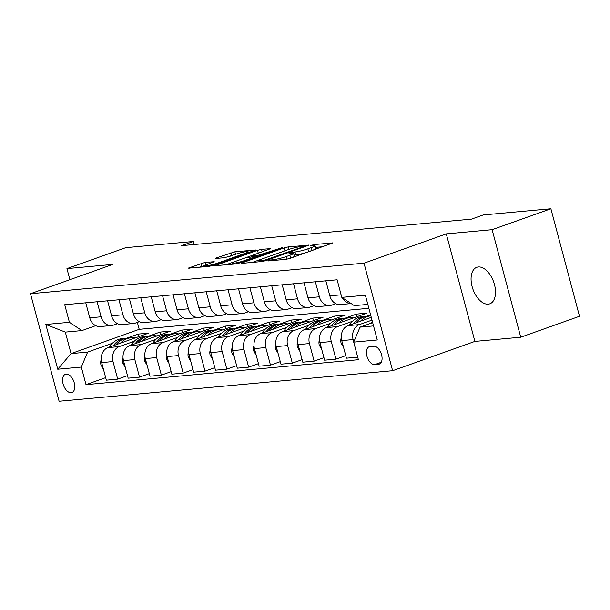 <?xml version="1.0" encoding="UTF-8"?>
<svg xmlns="http://www.w3.org/2000/svg" width="610" height="610" viewBox="0 0 610 610"><rect width="100%" height="100%" fill="white"/><g stroke="black" fill="none" stroke-linecap="round" stroke-linejoin="round"><path stroke-width="0.91" d="M268.377 260.508L267.965 260.973L286.174 259.311L290.192 258.327L332.885 242.933L314.112 244.541L310.482 245.647L313.235 245.472A9.516 1.128 -14.9 0 1 315.05 245.655A9.516 1.128 -14.9 0 1 311.336 247.599L307.875 248.834A9.516 1.128 -14.9 0 1 295.011 251.968L289.834 252.868L289.026 253.295L291.778 253.119A9.516 1.128 -14.9 0 1 293.585 253.302A9.516 1.128 -14.9 0 1 289.88 255.247L286.418 256.474A9.516 1.128 -14.9 0 1 273.547 259.608L268.377 260.508M488.236 304.161A19.383 10.988 -109.6 0 0 489.792 303.826A19.383 10.988 -109.6 0 0 494.077 283.2A19.383 10.988 -109.6 0 0 478.339 266.966A19.383 10.988 -109.6 0 0 476.784 267.302A19.383 10.988 -109.6 0 0 472.498 287.928A19.383 10.988 -109.6 0 0 488.236 304.161M71.149 392.71A9.691 5.49 -109.6 0 0 71.927 392.535A9.691 5.49 -109.6 0 0 74.069 382.226A9.691 5.49 -109.6 0 0 66.2 374.105A9.691 5.49 -109.6 0 0 65.422 374.281A9.691 5.49 -109.6 0 0 63.28 384.59A9.691 5.49 -109.6 0 0 71.149 392.71M205.006 262.437L188.17 268.171L208.963 266.379L212.981 265.403L255.674 250.001L234.881 251.793L216.786 257.786L215.627 258.396L216.192 258.449L224.846 257.656L235.849 254.195A7.953 0.938 -14.9 0 1 243.779 252.021A7.953 0.938 -14.9 0 1 248.117 251.732A7.953 0.938 -14.9 0 1 245.022 253.356L217.679 263.093A7.953 0.938 -14.9 0 1 209.748 265.266A7.953 0.938 -14.9 0 1 205.41 265.556A7.953 0.938 -14.9 0 1 208.506 263.932L214.224 261.705L205.006 262.437L205.73 265.159M112.774 264.412L66.94 268.613L125.713 247.683L193.37 241.484L181.62 245.67L471.469 219.127L483.227 214.941L550.891 208.75L492.117 229.68L446.284 233.874L364.01 263.185L30.5 293.723L112.774 264.412M242.635 262.689L241.476 263.291L242.04 263.352L262.262 261.499L266.288 260.516L308.98 245.121L288.187 246.913L284.168 247.889L242.635 262.689L242.788 263.284M235.612 263.939L214.819 265.731L257.512 250.329L261.537 249.353L270.756 248.621L252.754 255.224L251.594 255.834L252.159 255.887L257.9 255.361L282.666 247.492L239.631 262.963L235.612 263.939M373.77 346.244L369.927 346.594A9.386 5.322 -109.6 0 0 369.172 346.754A9.386 5.322 -109.6 0 0 367.098 356.743A9.386 5.322 -109.6 0 0 374.715 364.612L378.558 364.262A9.386 5.322 -109.6 0 0 379.313 364.094A9.386 5.322 -109.6 0 0 381.387 354.105A9.386 5.322 -109.6 0 0 373.77 346.244M364.01 263.185L392.619 370.712L59.109 401.25L30.5 293.723M367.822 304.405L354.296 305.64L341.798 297.367L337.124 279.784L64.729 304.725L69.41 322.309L81.908 330.582L65.316 332.107L71.042 353.609L87.626 352.092L112.392 343.27M341.798 297.367L365.375 295.209L377.285 339.968L353.708 342.126L360.022 327.151L372.672 322.644M105.675 377.643L85.995 384.651L358.39 359.709L353.708 342.126M85.995 384.651L81.321 367.067L57.744 369.225L45.834 324.467L69.41 322.309M446.284 233.874L474.893 341.409L520.734 337.208L492.117 229.68M520.734 337.208L579.5 316.277L550.891 208.75M66.94 268.613L69.891 279.693M474.893 341.409L392.619 370.712M194.178 244.518L193.37 241.484M360.022 327.151L373.541 325.908M137.364 322.385L139.21 329.331L368.859 308.302M139.21 329.331L71.042 353.609L57.744 369.225M126.628 338.199L138.165 334.089L138.844 336.621M127.498 375.646L117.692 379.13L106.346 380.175L101.664 362.592A12.116 9.874 -95.2 0 1 107.978 347.616L148.642 333.129L138.165 334.089M117.692 379.13L113.018 361.555A12.116 9.874 -95.2 0 1 119.324 346.579L134.215 341.272M148.459 336.202L159.995 332.092L160.666 334.623M149.328 373.64L139.522 377.132L128.169 378.177L123.495 360.594A12.116 9.874 -95.2 0 1 129.8 345.618L170.472 331.131L159.995 332.092M139.522 377.132L134.84 359.549A12.116 9.874 -95.2 0 1 141.154 344.581L156.046 339.274M170.281 334.204L181.818 330.094L182.497 332.625M171.151 371.642L161.345 375.135L149.999 376.179L145.317 358.596A12.116 9.874 -95.2 0 1 151.631 343.621L192.295 329.133L181.818 330.094M161.345 375.135L156.671 357.551A12.116 9.874 -95.2 0 1 162.977 342.576L177.868 337.277M192.112 332.206L203.648 328.096L204.319 330.628M192.981 369.645L183.175 373.137L171.822 374.174L167.148 356.591A12.116 9.874 -95.2 0 1 173.453 341.623L214.125 327.135L203.648 328.096M183.175 373.137L178.494 355.554A12.116 9.874 -95.2 0 1 184.807 340.578L199.699 335.279M213.935 330.208L225.471 326.098L226.15 328.63M214.804 367.647L204.998 371.139L193.652 372.176L188.97 354.593A12.116 9.874 -95.2 0 1 195.284 339.625L235.948 325.138L225.471 326.098M204.998 371.139L200.324 353.556A12.116 9.874 -95.2 0 1 206.63 338.58L221.521 333.281M235.765 328.21L247.302 324.101L247.973 326.632M236.627 365.649L226.828 369.142L215.475 370.178L210.801 352.595A12.116 9.874 -95.2 0 1 217.107 337.62L257.778 323.14L247.302 324.101M226.828 369.142L222.147 351.558A12.116 9.874 -95.2 0 1 228.46 336.583L243.352 331.283M257.588 326.205L269.124 322.103L269.803 324.634M258.457 363.651L248.651 367.144L237.305 368.181L232.623 350.597A12.116 9.874 -95.2 0 1 238.937 335.622L279.601 321.142L269.124 322.103M248.651 367.144L243.977 349.56A12.116 9.874 -95.2 0 1 250.283 334.585L265.175 329.278M279.418 324.207L290.955 320.097L291.626 322.629M280.28 361.654L270.482 365.146L259.128 366.183L254.454 348.6A12.116 9.874 -95.2 0 1 260.76 333.624L301.431 319.144L290.955 320.097M270.482 365.146L265.8 347.563A12.116 9.874 -95.2 0 1 272.113 332.587L287.005 327.28M301.241 322.21L312.777 318.1L313.456 320.631M302.11 359.656L292.304 363.148L280.958 364.185L276.277 346.602A12.116 9.874 -95.2 0 1 282.59 331.626L323.254 317.139L312.777 318.1M292.304 363.148L287.63 345.565A12.116 9.874 -95.2 0 1 293.936 330.589L308.828 325.282M323.071 320.212L334.608 316.102L335.279 318.633M323.933 357.658L314.135 361.143L302.781 362.188L298.107 344.604A12.116 9.874 -95.2 0 1 304.413 329.629L345.085 315.141L334.608 316.102M314.135 361.143L309.453 343.567A12.116 9.874 -95.2 0 1 315.767 328.592L330.658 323.285M344.894 318.214L356.431 314.104L357.109 316.636M345.763 355.653L335.957 359.145L324.611 360.19L319.93 342.606A12.116 9.874 -95.2 0 1 326.243 327.631L366.907 313.143L356.431 314.104M335.957 359.145L331.283 341.562A12.116 9.874 -95.2 0 1 337.589 326.594L352.481 321.287M366.724 316.216L370.598 314.836M357.712 357.155L346.434 358.192L341.76 340.609A12.116 9.874 -95.2 0 1 348.066 325.633L371.269 317.368M353.754 342.012L353.106 339.564A12.116 9.874 -95.2 0 1 359.42 324.589L372.001 320.113M335.813 303.681L331.87 305.084A12.116 9.874 -95.2 0 1 329.88 305.526A12.116 9.874 -95.2 0 1 319.373 296.811L315.37 281.774M313.99 305.679L310.04 307.082A12.116 9.874 -95.2 0 1 308.05 307.524A12.116 9.874 -95.2 0 1 297.543 298.808L293.547 283.772M292.159 307.676L288.217 309.079A12.116 9.874 -95.2 0 1 286.227 309.522A12.116 9.874 -95.2 0 1 275.72 300.806L271.717 285.77M270.337 309.674L266.387 311.077A12.116 9.874 -95.2 0 1 264.397 311.519A12.116 9.874 -95.2 0 1 253.89 302.804L249.894 287.775M248.506 311.672L244.564 313.082A12.116 9.874 -95.2 0 1 242.574 313.517A12.116 9.874 -95.2 0 1 232.067 304.802L228.064 289.773M226.684 313.67L222.734 315.08A12.116 9.874 -95.2 0 1 220.751 315.515A12.116 9.874 -95.2 0 1 210.237 306.799L206.241 291.771M204.853 315.675L200.911 317.078A12.116 9.874 -95.2 0 1 198.921 317.513A12.116 9.874 -95.2 0 1 188.414 308.797L184.411 293.768M183.03 317.673L179.081 319.076A12.116 9.874 -95.2 0 1 177.098 319.51A12.116 9.874 -95.2 0 1 166.591 310.795L162.588 295.766M161.2 319.671L157.258 321.073A12.116 9.874 -95.2 0 1 155.268 321.516A12.116 9.874 -95.2 0 1 144.761 312.8L140.757 297.764M139.377 321.668L135.428 323.071A12.116 9.874 -95.2 0 1 133.445 323.513A12.116 9.874 -95.2 0 1 122.938 314.798L118.935 299.762M117.547 323.666L113.605 325.069A12.116 9.874 -95.2 0 1 111.615 325.511A12.116 9.874 -95.2 0 1 101.107 316.796L97.112 301.759M95.724 325.664L81.908 330.582M351.146 303.559A12.116 9.874 -95.2 0 1 342.324 297.71M351.177 303.574L340.357 304.565A12.116 9.874 -95.2 0 1 329.85 295.85L325.847 280.813M329.88 305.526L318.527 306.563A12.116 9.874 -95.2 0 1 308.019 297.848L304.024 282.819M308.05 307.524L296.704 308.561A12.116 9.874 -95.2 0 1 286.197 299.846L282.194 284.817M286.227 309.522L274.874 310.559A12.116 9.874 -95.2 0 1 264.366 301.843L260.371 286.814M264.397 311.519L253.051 312.556A12.116 9.874 -95.2 0 1 242.544 303.841L238.54 288.812M242.574 313.517L231.228 314.554A12.116 9.874 -95.2 0 1 220.713 305.839L216.718 290.81M220.751 315.515L209.398 316.56A12.116 9.874 -95.2 0 1 198.89 307.844L194.887 292.808M198.921 317.513L187.575 318.557A12.116 9.874 -95.2 0 1 177.068 309.842L173.065 294.805M177.098 319.51L165.745 320.555A12.116 9.874 -95.2 0 1 155.237 311.84L151.234 296.803M155.268 321.516L143.922 322.553A12.116 9.874 -95.2 0 1 133.415 313.837L129.411 298.801M133.445 323.513L122.091 324.55A12.116 9.874 -95.2 0 1 111.584 315.835L107.581 300.806M111.615 325.511L100.269 326.548A12.116 9.874 -95.2 0 1 89.761 317.833L85.758 302.804M87.626 352.092L81.321 367.067M45.834 324.467L65.316 332.107M293.585 253.302L294.363 256.208A9.516 1.128 -14.9 0 1 290.65 258.152L289.536 258.548M315.05 245.655L315.82 248.567A9.516 1.128 -14.9 0 1 312.114 250.512L308.652 251.739A9.516 1.128 -14.9 0 1 295.781 254.873L294.05 255.033M322.781 246.722L315.507 247.385M285.594 250.58L252.349 262.407M263.611 260.523L302.88 246.852L303.688 246.425L300.814 246.615A9.516 1.128 -14.9 0 0 287.943 249.742L263.024 258.617A9.516 1.128 -14.9 0 0 259.311 260.562A9.516 1.128 -14.9 0 0 261.126 260.744L263.611 260.523L263.794 261.233M225.7 264.847L258.289 253.242L257.512 250.329M258.945 253.02L258.289 253.242M235.277 261.454A7.953 0.938 -14.9 0 0 232.174 263.078A7.953 0.938 -14.9 0 0 236.512 262.788A7.953 0.938 -14.9 0 0 244.442 260.615L254.08 257.184L255.239 256.574L254.667 256.513L244.907 258.022L235.277 261.454M232.296 255.46L228.216 256.901M205.471 265.38L199.043 267.287M371.162 323.186L371.566 322.576A23.172 18.895 -95.2 0 1 372.359 321.47M360.51 321.195A23.172 18.895 -95.2 0 1 370.857 315.812M343.544 347.334L341.074 343.079A8.029 6.542 -95.2 0 1 341.287 337.65M349.332 325.183L349.743 324.573A23.172 18.895 -95.2 0 1 362.439 316.575L365.756 316.27A23.172 18.895 84.8 0 0 353.442 323.719M356.11 322.766A23.172 18.895 -95.2 0 1 367.853 316.079L370.857 315.805M366.808 316.216A23.172 18.895 84.8 0 0 365.756 316.27M338.687 323.201A23.172 18.895 -95.2 0 1 349.347 317.779A23.172 18.895 -95.2 0 1 353.434 317.947M321.722 349.332L319.243 345.077A8.029 6.542 -95.2 0 1 319.457 339.648M327.509 327.181L327.913 326.571A23.172 18.895 -95.2 0 1 340.616 318.572L343.933 318.275A23.172 18.895 84.8 0 0 331.619 325.717M334.28 324.764A23.172 18.895 -95.2 0 1 346.022 318.077L349.347 317.779M344.978 318.214A23.172 18.895 84.8 0 0 343.933 318.275M316.857 325.199A23.172 18.895 -95.2 0 1 327.517 319.777A23.172 18.895 -95.2 0 1 331.611 319.945M299.891 351.329L297.421 347.075A8.029 6.542 -95.2 0 1 297.634 341.646M305.679 329.179L306.09 328.569A23.172 18.895 -95.2 0 1 318.786 320.578L322.103 320.273A23.172 18.895 84.8 0 0 309.788 327.715M312.457 326.762A23.172 18.895 -95.2 0 1 324.2 320.082L327.517 319.777M323.155 320.212A23.172 18.895 84.8 0 0 322.103 320.273M295.034 327.196A23.172 18.895 -95.2 0 1 305.694 321.775A23.172 18.895 -95.2 0 1 309.781 321.943M278.068 353.327L275.59 349.08A8.029 6.542 -95.2 0 1 275.804 343.651M283.856 331.177L284.26 330.567A23.172 18.895 -95.2 0 1 296.963 322.576L300.28 322.271A23.172 18.895 84.8 0 0 287.966 329.713M290.627 328.76A23.172 18.895 -95.2 0 1 302.369 322.08L305.694 321.775M301.332 322.21A23.172 18.895 84.8 0 0 300.28 322.271M273.211 329.194A23.172 18.895 -95.2 0 1 283.863 323.773A23.172 18.895 -95.2 0 1 287.958 323.94M256.238 355.325L253.768 351.078A8.029 6.542 -95.2 0 1 253.981 345.649M262.025 333.174L262.437 332.572A23.172 18.895 -95.2 0 1 275.133 324.573L278.45 324.268A23.172 18.895 84.8 0 0 266.135 331.71M268.804 330.765A23.172 18.895 -95.2 0 1 280.547 324.078L283.863 323.773M279.502 324.207A23.172 18.895 84.8 0 0 278.45 324.268M251.381 331.192A23.172 18.895 -95.2 0 1 262.041 325.77A23.172 18.895 -95.2 0 1 266.128 325.938M234.415 357.323L231.937 353.076A8.029 6.542 -95.2 0 1 232.151 347.647M240.203 335.172L240.607 334.57A23.172 18.895 -95.2 0 1 253.31 326.571L256.627 326.266A23.172 18.895 84.8 0 0 244.313 333.708M246.974 332.763A23.172 18.895 -95.2 0 1 258.724 326.075L262.041 325.77M257.679 326.205A23.172 18.895 84.8 0 0 256.627 326.266M229.558 333.19A23.172 18.895 -95.2 0 1 240.21 327.768A23.172 18.895 -95.2 0 1 244.305 327.936M212.585 359.32L210.114 355.073A8.029 6.542 -95.2 0 1 210.328 349.644M218.372 337.17L218.784 336.567A23.172 18.895 -95.2 0 1 231.48 328.569L234.797 328.264A23.172 18.895 84.8 0 0 222.482 335.706M225.151 334.76A23.172 18.895 -95.2 0 1 236.893 328.073L240.21 327.768M235.849 328.203A23.172 18.895 84.8 0 0 234.797 328.264M207.728 335.187A23.172 18.895 -95.2 0 1 218.388 329.766A23.172 18.895 -95.2 0 1 222.475 329.934M190.762 361.318L188.284 357.071A8.029 6.542 -95.2 0 1 188.498 351.642M196.55 339.168L196.954 338.565A23.172 18.895 -95.2 0 1 209.657 330.567L212.974 330.262A23.172 18.895 84.8 0 0 200.66 337.704M203.328 336.758A23.172 18.895 -95.2 0 1 215.071 330.071L218.388 329.766M214.026 330.201A23.172 18.895 84.8 0 0 212.974 330.262M185.905 337.185A23.172 18.895 -95.2 0 1 196.557 331.764A23.172 18.895 -95.2 0 1 200.652 331.931M168.939 363.324L166.461 359.069A8.029 6.542 -95.2 0 1 166.675 353.64M174.719 341.173L175.131 340.563A23.172 18.895 -95.2 0 1 187.827 332.564L191.143 332.259A23.172 18.895 84.8 0 0 178.829 339.709M181.498 338.756A23.172 18.895 -95.2 0 1 193.24 332.069L196.557 331.764M192.196 332.198A23.172 18.895 84.8 0 0 191.143 332.259M164.075 339.183A23.172 18.895 -95.2 0 1 174.734 333.762A23.172 18.895 -95.2 0 1 178.821 333.937M147.109 365.321L144.639 361.067A8.029 6.542 -95.2 0 1 144.852 355.638M152.897 343.171L153.301 342.561A23.172 18.895 -95.2 0 1 166.004 334.562L169.321 334.257A23.172 18.895 84.8 0 0 157.006 341.707M159.675 340.754A23.172 18.895 -95.2 0 1 171.418 334.066L174.734 333.762M170.373 334.204A23.172 18.895 84.8 0 0 169.321 334.257M142.252 341.188A23.172 18.895 -95.2 0 1 152.904 335.767A23.172 18.895 -95.2 0 1 156.999 335.935M125.286 367.319L122.808 363.064A8.029 6.542 -95.2 0 1 123.022 357.635M131.066 345.168L131.478 344.558A23.172 18.895 -95.2 0 1 144.173 336.56L147.49 336.262A23.172 18.895 84.8 0 0 135.176 343.704M137.845 342.751A23.172 18.895 -95.2 0 1 149.587 336.064L152.904 335.767M148.543 336.202A23.172 18.895 84.8 0 0 147.49 336.262M120.422 343.186A23.172 18.895 -95.2 0 1 131.081 337.765A23.172 18.895 -95.2 0 1 135.168 337.932M103.456 369.317L100.985 365.062A8.029 6.542 -95.2 0 1 101.199 359.633M109.243 347.166L109.648 346.556A23.172 18.895 -95.2 0 1 122.351 338.565L125.668 338.26A23.172 18.895 84.8 0 0 113.353 345.702M116.022 344.749A23.172 18.895 -95.2 0 1 127.764 338.07L131.081 337.765M126.72 338.199A23.172 18.895 84.8 0 0 125.668 338.26M107.978 347.616L119.324 346.579M129.8 345.618L141.154 344.581M151.631 343.621L162.977 342.576M173.453 341.623L184.807 340.578M195.284 339.625L206.63 338.58M217.107 337.62L228.46 336.583M238.937 335.622L250.283 334.585M260.76 333.624L272.113 332.587M282.59 331.626L293.936 330.589M304.413 329.629L315.767 328.592M326.243 327.631L337.589 326.594M348.066 325.633L359.42 324.589M329.85 295.85L341.12 294.821M341.76 340.609L353.106 339.564M319.93 342.606L331.283 341.562M308.019 297.848L319.373 296.811M298.107 344.604L309.453 343.567M286.197 299.846L297.543 298.808M276.277 346.602L287.63 345.565M264.366 301.843L275.72 300.806M254.454 348.6L265.8 347.563M242.544 303.841L253.89 302.804M232.623 350.597L243.977 349.56M220.713 305.839L232.067 304.802M210.801 352.595L222.147 351.558M198.89 307.844L210.237 306.799M188.97 354.593L200.324 353.556M177.068 309.842L188.414 308.797M167.148 356.591L178.494 355.554M155.237 311.84L166.591 310.795M145.317 358.596L156.671 357.551M133.415 313.837L144.761 312.8M123.495 360.594L134.84 359.549M111.584 315.835L122.938 314.798M101.664 362.592L113.018 361.555M89.761 317.833L101.107 316.796M380 363.751L378.558 364.262M381.265 362.279L374.715 364.612M273.768 260.447L273.547 259.608M287.135 259.159L286.418 256.474M290.65 258.152L289.88 255.247M292.892 253.074L292.655 252.182M295.781 254.873L295.011 251.968M308.652 251.739L307.875 248.834M312.114 250.512L311.336 247.599M314.348 245.433L314.112 244.541M332.427 243.26L332.32 242.871M271.412 260.661L271.191 259.822M284.939 250.802L284.168 247.889M288.858 249.429L288.187 246.913M308.515 245.449L308.408 245.06M266.578 260.417L266.425 259.837M303.033 247.431L302.88 246.852M261.347 261.583L261.126 260.744M216.138 265.724L215.978 265.129M262.201 251.861L261.537 249.353M270.291 248.949L270.192 248.56M252.38 256.726L252.159 255.887M258.167 256.36L257.9 255.361M262.079 254.965L261.926 254.385M279.616 248.72L279.456 248.14M244.595 261.194L244.442 260.615M254.233 257.763L254.08 257.184M213.759 262.033L213.66 261.644M217.831 263.673L217.679 263.093M245.174 253.935L245.022 253.356M216.946 258.381L216.786 257.786M231.64 255.681L230.862 252.776M235.552 254.301L234.881 251.793M255.209 250.329L255.11 249.94M189.489 268.164L189.329 267.569M201.757 266.318L200.98 263.413M371.566 322.576L372.634 322.476M341.15 343.224L342.423 343.11M349.743 324.573L351.482 324.413M319.327 345.222L320.593 345.108M327.913 326.571L329.659 326.411M297.505 347.22L298.77 347.105M306.09 328.569L307.829 328.409M275.674 349.217L276.94 349.103M284.26 330.567L286.006 330.406M253.851 351.215L255.117 351.101M262.437 332.572L264.176 332.412M232.021 353.213L233.294 353.098M240.607 334.57L242.353 334.41M210.198 355.211L211.464 355.096M218.784 336.567L220.53 336.407M188.368 357.216L189.641 357.094M196.954 338.565L198.7 338.405M166.545 359.214L167.811 359.092M175.131 340.563L176.877 340.403M144.715 361.212L145.988 361.097M153.301 342.561L155.047 342.401M122.892 363.209L124.158 363.095M131.478 344.558L133.224 344.398M101.062 365.207L102.335 365.093M109.648 346.556L111.394 346.396M303.879 247.126L303.688 246.425M259.624 261.736L259.311 260.562M251.846 256.772L251.594 255.834M232.479 264.221L232.174 263.078M255.437 257.329L255.239 256.574M205.707 266.677L205.41 265.556M248.4 252.784L248.117 251.732"/></g></svg>

